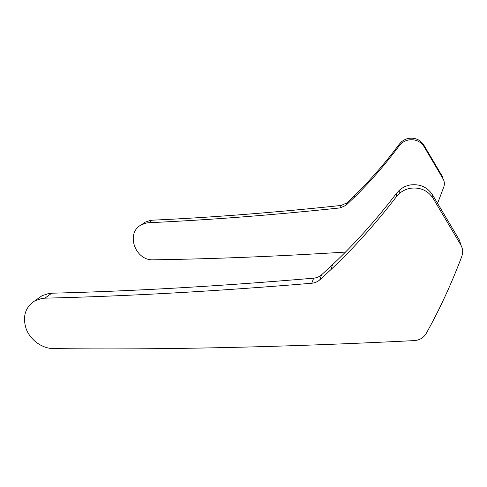 <?xml version="1.0" encoding="UTF-8"?>
<svg xmlns="http://www.w3.org/2000/svg" width="487" height="487" viewBox="0 0 487 487"><rect width="100%" height="100%" fill="white"/><g stroke="black" fill="none" stroke-linecap="round" stroke-linejoin="round"><path stroke-width="0.73" d="M396.436 196.663L399.188 193.686C402.432 190.813 406.231 188.999 410.584 188.244C420.336 187.111 427.842 190.472 433.107 198.331L460.757 244.821C462.863 248.54 463.204 252.406 461.786 256.424C451.437 283.884 439.566 309.586 426.174 333.522L425.942 333.93C423.288 337.978 419.386 340.206 414.23 340.608C281.663 347.237 161.361 349.903 53.339 348.601C42.119 348.509 30.517 340.151 26.231 329.072C22.268 316.611 25.196 307.151 35.015 300.704L42.028 298.403L44.901 298.16C127.028 296.236 215.978 291.263 311.753 283.239C314.858 282.947 317.542 281.809 319.813 279.818L331.008 269.536C353.872 248.011 375.678 223.722 396.436 196.663L396.619 193.199L399.316 190.277C402.487 187.465 406.207 185.681 410.462 184.938C420.001 183.818 427.343 187.105 432.493 194.794L459.545 240.316L460.757 244.821M37.943 298.61L42.004 295.719L48.901 293.448L51.732 293.204C132.482 291.196 219.795 286.186 313.671 278.174C316.708 277.888 319.344 276.762 321.572 274.808L332.542 264.703C354.956 243.561 376.311 219.722 396.619 193.199M345.472 252.071C278.083 256.326 214.085 258.907 153.478 259.815C135.082 261.05 125.171 232.701 141.522 224.738L146.745 222.936L148.858 222.711C209.258 219.966 273.061 215.029 340.261 207.894L345.922 205.331L353.793 197.856C369.84 182.223 384.961 164.904 399.151 145.887L401.032 143.793C403.248 141.772 405.835 140.481 408.794 139.921C415.423 139.051 420.531 141.315 424.122 146.715L443.054 178.808C444.503 181.383 444.753 184.086 443.809 186.917L437.588 203.365M141.997 224.397L145.083 222.2L150.24 220.416L152.334 220.191C211.979 217.439 274.93 212.521 341.192 205.435L346.774 202.909L354.536 195.524C370.357 180.099 385.26 163.011 399.237 144.262L401.087 142.198C403.273 140.201 405.823 138.929 408.739 138.375C415.271 137.517 420.299 139.751 423.83 145.065L442.488 176.69L443.054 178.808M319.813 279.818L321.572 274.808M311.753 283.239L313.671 278.174M44.901 298.16L51.732 293.204M433.107 198.331L432.493 194.794M399.151 145.887L399.237 144.262M345.922 205.331L346.774 202.909M340.261 207.894L341.192 205.435M148.858 222.711L152.334 220.191M424.122 146.715L423.83 145.065M399.188 193.686L399.316 190.277M35.015 300.704L42.004 295.719M331.008 269.536L332.542 264.703M401.032 143.793L401.087 142.198M141.522 224.738L145.083 222.2M353.793 197.856L354.536 195.524"/></g></svg>
